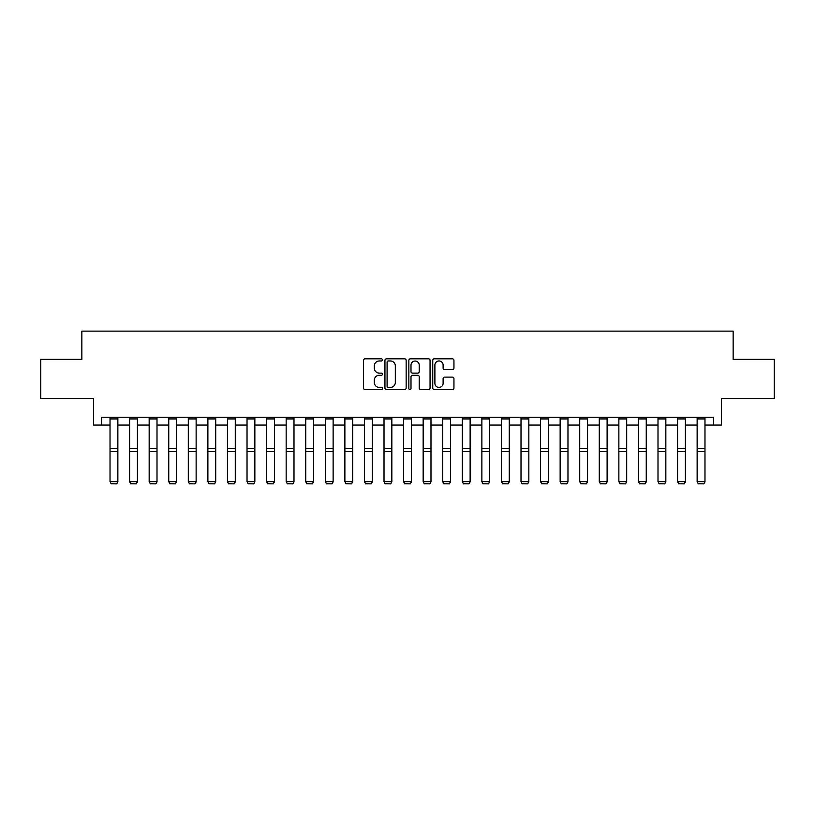 <?xml version="1.0" encoding="UTF-8"?>
<svg xmlns="http://www.w3.org/2000/svg" width="815" height="815" viewBox="0 0 815 815"><rect width="100%" height="100%" fill="white"/><g stroke="black" fill="none" stroke-linecap="round" stroke-linejoin="round"><path stroke-width="1.22" d="M382.449 359.904A1.08 1.08 0 0 0 381.379 358.824L365.049 358.824A1.538 1.538 0 0 0 363.51 360.362L363.51 388.022A1.538 1.538 0 0 0 365.049 389.56L381.379 389.56A1.08 1.08 0 0 0 382.449 388.49A1.08 1.08 0 0 0 381.379 387.41L379.26 387.41A4.921 4.921 0 0 1 374.34 382.49L374.34 380.187A4.921 4.921 0 0 1 379.26 375.267L381.379 375.267A1.08 1.08 0 0 0 382.449 374.197A1.08 1.08 0 0 0 381.379 373.117L379.26 373.117A4.921 4.921 0 0 1 374.34 368.197L374.34 365.894A4.921 4.921 0 0 1 379.26 360.974L381.379 360.974A1.08 1.08 0 0 0 382.449 359.904M452.417 369.664A1.538 1.538 0 0 0 453.945 368.125L453.945 360.362A1.538 1.538 0 0 0 452.417 358.824L434.283 358.824A1.538 1.538 0 0 0 432.745 360.362L432.745 388.022A1.538 1.538 0 0 0 434.283 389.56L452.417 389.56A1.538 1.538 0 0 0 453.945 388.022L453.945 378.649A1.538 1.538 0 0 0 452.417 377.111L444.654 377.111A1.538 1.538 0 0 0 443.115 378.649L443.115 383.305A4.116 4.116 0 0 1 439 387.41A4.116 4.116 0 0 1 434.894 383.305L434.894 365.089A4.116 4.116 0 0 1 439 360.974A4.116 4.116 0 0 1 443.115 365.089L443.115 368.125A1.538 1.538 0 0 0 444.654 369.664L452.417 369.664M101.417 425.073L101.417 417.249L713.583 417.249L713.583 425.073L721.407 425.073L721.407 398.464L774.25 398.464L774.25 359.323L733.154 359.323L733.154 331.135L81.846 331.135L81.846 359.323L40.75 359.323L40.75 398.464L93.593 398.464L93.593 425.073L110.025 425.073M406.155 360.362A1.538 1.538 0 0 0 404.617 358.824L386.483 358.824A1.538 1.538 0 0 0 384.945 360.362L384.945 388.022A1.538 1.538 0 0 0 386.483 389.56L404.617 389.56A1.538 1.538 0 0 0 406.155 388.022L406.155 360.362M410.383 358.824L428.517 358.824A1.538 1.538 0 0 1 430.055 360.362L430.055 388.022A1.538 1.538 0 0 1 428.517 389.56L420.754 389.56A1.538 1.538 0 0 1 419.216 388.022L419.216 376.805A1.538 1.538 0 0 0 417.677 375.267L412.533 375.267A1.538 1.538 0 0 0 410.994 376.805L410.994 388.49A1.08 1.08 0 0 1 409.925 389.56A1.08 1.08 0 0 1 408.845 388.49L408.845 360.362A1.538 1.538 0 0 1 410.383 358.824M117.859 425.073L129.595 425.073M137.429 425.073L149.165 425.073M157 425.073L168.746 425.073M176.57 425.073L188.316 425.073M196.14 425.073L207.886 425.073M215.71 425.073L227.456 425.073M235.28 425.073L247.026 425.073M254.851 425.073L266.597 425.073M274.421 425.073L286.167 425.073M293.991 425.073L305.737 425.073M313.561 425.073L325.307 425.073M333.131 425.073L344.877 425.073M352.701 425.073L364.448 425.073M372.272 425.073L384.018 425.073M391.842 425.073L403.588 425.073M411.412 425.073L423.158 425.073M430.982 425.073L442.728 425.073M450.552 425.073L462.299 425.073M470.123 425.073L481.869 425.073M489.693 425.073L501.439 425.073M509.263 425.073L521.009 425.073M528.833 425.073L540.579 425.073M548.403 425.073L560.15 425.073M567.974 425.073L579.72 425.073M587.544 425.073L599.29 425.073M607.114 425.073L618.86 425.073M626.684 425.073L638.43 425.073M646.254 425.073L658 425.073M665.835 425.073L677.571 425.073M685.405 425.073L697.141 425.073M704.975 425.073L713.583 425.073M388.174 360.974A1.08 1.08 0 0 0 387.094 362.054L387.094 386.33A1.08 1.08 0 0 0 388.174 387.41L390.405 387.41A4.921 4.921 0 0 0 395.326 382.49L395.326 365.894A4.921 4.921 0 0 0 390.405 360.974L388.174 360.974M419.216 365.161A4.116 4.116 0 0 0 415.11 361.055A4.116 4.116 0 0 0 410.994 365.161L410.994 371.579A1.538 1.538 0 0 0 412.533 373.117L417.677 373.117A1.538 1.538 0 0 0 419.216 371.579L419.216 365.161M117.859 417.249L117.859 481.92L116.688 483.865L111.207 483.743L116.688 483.865M111.207 483.865L110.025 481.634L117.859 481.634L116.688 483.743M110.025 417.249L110.025 481.634L111.207 483.743M137.429 417.249L137.429 481.92L136.258 483.865L130.777 483.743L136.258 483.865M130.777 483.865L129.595 481.634L137.429 481.634L136.258 483.743M129.595 417.249L129.595 481.634L130.777 483.743M157 417.249L157 481.92L155.828 483.865L150.347 483.743L155.828 483.865M150.347 483.865L149.165 481.634L157 481.634L155.828 483.743M149.165 417.249L149.165 481.634L150.347 483.743M176.57 417.249L176.57 481.92L175.398 483.865L169.917 483.743L175.398 483.865M169.917 483.865L168.746 481.634L176.57 481.634L175.398 483.743M168.746 417.249L168.746 481.634L169.917 483.743M196.14 417.249L196.14 481.92L194.968 483.865L189.488 483.743L194.968 483.865M189.488 483.865L188.316 481.634L196.14 481.634L194.968 483.743M188.316 417.249L188.316 481.634L189.488 483.743M215.71 417.249L215.71 481.92L214.539 483.865L209.058 483.743L214.539 483.865M209.058 483.865L207.886 481.634L215.71 481.634L214.539 483.743M207.886 417.249L207.886 481.634L209.058 483.743M235.28 417.249L235.28 481.92L234.109 483.865L228.628 483.743L234.109 483.865M228.628 483.865L227.456 481.634L235.28 481.634L234.109 483.743M227.456 417.249L227.456 481.634L228.628 483.743M254.851 417.249L254.851 481.92L253.679 483.865L248.198 483.743L253.679 483.865M248.198 483.865L247.026 481.634L254.851 481.634L253.679 483.743M247.026 417.249L247.026 481.634L248.198 483.743M274.421 417.249L274.421 481.92L273.249 483.865L267.768 483.743L273.249 483.865M267.768 483.865L266.597 481.634L274.421 481.634L273.249 483.743M266.597 417.249L266.597 481.634L267.768 483.743M293.991 417.249L293.991 481.92L292.819 483.865L287.338 483.743L292.819 483.865M287.338 483.865L286.167 481.634L293.991 481.634L292.819 483.743M286.167 417.249L286.167 481.634L287.338 483.743M313.561 417.249L313.561 481.92L312.389 483.865L306.909 483.743L312.389 483.865M306.909 483.865L305.737 481.634L313.561 481.634L312.389 483.743M305.737 417.249L305.737 481.634L306.909 483.743M333.131 417.249L333.131 481.92L331.96 483.865L326.479 483.743L331.96 483.865M326.479 483.865L325.307 481.634L333.131 481.634L331.96 483.743M325.307 417.249L325.307 481.634L326.479 483.743M352.701 417.249L352.701 481.92L351.53 483.865L346.049 483.743L351.53 483.865M346.049 483.865L344.877 481.634L352.701 481.634L351.53 483.743M344.877 417.249L344.877 481.634L346.049 483.743M372.272 417.249L372.272 481.92L371.1 483.865L365.619 483.743L371.1 483.865M365.619 483.865L364.448 481.634L372.272 481.634L371.1 483.743M364.448 417.249L364.448 481.634L365.619 483.743M391.842 417.249L391.842 481.92L390.67 483.865L385.189 483.743L390.67 483.865M385.189 483.865L384.018 481.634L391.842 481.634L390.67 483.743M384.018 417.249L384.018 481.634L385.189 483.743M411.412 417.249L411.412 481.92L410.24 483.865L404.76 483.743L410.24 483.865M404.76 483.865L403.588 481.634L411.412 481.634L410.24 483.743M403.588 417.249L403.588 481.634L404.76 483.743M430.982 417.249L430.982 481.92L429.811 483.865L424.33 483.743L429.811 483.865M424.33 483.865L423.158 481.634L430.982 481.634L429.811 483.743M423.158 417.249L423.158 481.634L424.33 483.743M450.552 417.249L450.552 481.92L449.381 483.865L443.9 483.743L449.381 483.865M443.9 483.865L442.728 481.634L450.552 481.634L449.381 483.743M442.728 417.249L442.728 481.634L443.9 483.743M470.123 417.249L470.123 481.92L468.951 483.865L463.47 483.743L468.951 483.865M463.47 483.865L462.299 481.634L470.123 481.634L468.951 483.743M462.299 417.249L462.299 481.634L463.47 483.743M489.693 417.249L489.693 481.92L488.521 483.865L483.04 483.743L488.521 483.865M483.04 483.865L481.869 481.634L489.693 481.634L488.521 483.743M481.869 417.249L481.869 481.634L483.04 483.743M509.263 417.249L509.263 481.92L508.091 483.865L502.611 483.743L508.091 483.865M502.611 483.865L501.439 481.634L509.263 481.634L508.091 483.743M501.439 417.249L501.439 481.634L502.611 483.743M528.833 417.249L528.833 481.92L527.662 483.865L522.181 483.743L527.662 483.865M522.181 483.865L521.009 481.634L528.833 481.634L527.662 483.743M521.009 417.249L521.009 481.634L522.181 483.743M548.403 417.249L548.403 481.92L547.232 483.865L541.751 483.743L547.232 483.865M541.751 483.865L540.579 481.634L548.403 481.634L547.232 483.743M540.579 417.249L540.579 481.634L541.751 483.743M567.974 417.249L567.974 481.92L566.802 483.865L561.321 483.743L566.802 483.865M561.321 483.865L560.15 481.634L567.974 481.634L566.802 483.743M560.15 417.249L560.15 481.634L561.321 483.743M587.544 417.249L587.544 481.92L586.372 483.865L580.891 483.743L586.372 483.865M580.891 483.865L579.72 481.634L587.544 481.634L586.372 483.743M579.72 417.249L579.72 481.634L580.891 483.743M607.114 417.249L607.114 481.92L605.942 483.865L600.461 483.743L605.942 483.865M600.461 483.865L599.29 481.634L607.114 481.634L605.942 483.743M599.29 417.249L599.29 481.634L600.461 483.743M626.684 417.249L626.684 481.92L625.513 483.865L620.032 483.743L625.513 483.865M620.032 483.865L618.86 481.634L626.684 481.634L625.513 483.743M618.86 417.249L618.86 481.634L620.032 483.743M646.254 417.249L646.254 481.92L645.083 483.865L639.602 483.743L645.083 483.865M639.602 483.865L638.43 481.634L646.254 481.634L645.083 483.743M638.43 417.249L638.43 481.634L639.602 483.743M665.835 417.249L665.835 481.92L664.653 483.865L659.172 483.743L664.653 483.865M659.172 483.865L658 481.634L665.835 481.634L664.653 483.743M658 417.249L658 481.634L659.172 483.743M685.405 417.249L685.405 481.92L684.223 483.865L678.742 483.743L684.223 483.865M678.742 483.865L677.571 481.634L685.405 481.634L684.223 483.743M677.571 417.249L677.571 481.634L678.742 483.743M704.975 417.249L704.975 481.92L703.793 483.865L698.312 483.743L703.793 483.865M698.312 483.865L697.141 481.634L704.975 481.634L703.793 483.743M697.141 417.249L697.141 481.634L698.312 483.743M117.859 448.505L110.025 448.505M117.859 451.479L110.025 451.479M117.859 418.93L110.025 418.93M137.429 448.505L129.595 448.505M137.429 451.479L129.595 451.479M137.429 418.93L129.595 418.93M157 448.505L149.165 448.505M157 451.479L149.165 451.479M157 418.93L149.165 418.93M176.57 448.505L168.746 448.505M176.57 451.479L168.746 451.479M176.57 418.93L168.746 418.93M196.14 448.505L188.316 448.505M196.14 451.479L188.316 451.479M196.14 418.93L188.316 418.93M215.71 448.505L207.886 448.505M215.71 451.479L207.886 451.479M215.71 418.93L207.886 418.93M235.28 448.505L227.456 448.505M235.28 451.479L227.456 451.479M235.28 418.93L227.456 418.93M254.851 448.505L247.026 448.505M254.851 451.479L247.026 451.479M254.851 418.93L247.026 418.93M274.421 448.505L266.597 448.505M274.421 451.479L266.597 451.479M274.421 418.93L266.597 418.93M293.991 448.505L286.167 448.505M293.991 451.479L286.167 451.479M293.991 418.93L286.167 418.93M313.561 448.505L305.737 448.505M313.561 451.479L305.737 451.479M313.561 418.93L305.737 418.93M333.131 448.505L325.307 448.505M333.131 451.479L325.307 451.479M333.131 418.93L325.307 418.93M352.701 448.505L344.877 448.505M352.701 451.479L344.877 451.479M352.701 418.93L344.877 418.93M372.272 448.505L364.448 448.505M372.272 451.479L364.448 451.479M372.272 418.93L364.448 418.93M391.842 448.505L384.018 448.505M391.842 451.479L384.018 451.479M391.842 418.93L384.018 418.93M411.412 448.505L403.588 448.505M411.412 451.479L403.588 451.479M411.412 418.93L403.588 418.93M430.982 448.505L423.158 448.505M430.982 451.479L423.158 451.479M430.982 418.93L423.158 418.93M450.552 448.505L442.728 448.505M450.552 451.479L442.728 451.479M450.552 418.93L442.728 418.93M470.123 448.505L462.299 448.505M470.123 451.479L462.299 451.479M470.123 418.93L462.299 418.93M489.693 448.505L481.869 448.505M489.693 451.479L481.869 451.479M489.693 418.93L481.869 418.93M509.263 448.505L501.439 448.505M509.263 451.479L501.439 451.479M509.263 418.93L501.439 418.93M528.833 448.505L521.009 448.505M528.833 451.479L521.009 451.479M528.833 418.93L521.009 418.93M548.403 448.505L540.579 448.505M548.403 451.479L540.579 451.479M548.403 418.93L540.579 418.93M567.974 448.505L560.15 448.505M567.974 451.479L560.15 451.479M567.974 418.93L560.15 418.93M587.544 448.505L579.72 448.505M587.544 451.479L579.72 451.479M587.544 418.93L579.72 418.93M607.114 448.505L599.29 448.505M607.114 451.479L599.29 451.479M607.114 418.93L599.29 418.93M626.684 448.505L618.86 448.505M626.684 451.479L618.86 451.479M626.684 418.93L618.86 418.93M646.254 448.505L638.43 448.505M646.254 451.479L638.43 451.479M646.254 418.93L638.43 418.93M665.835 448.505L658 448.505M665.835 451.479L658 451.479M665.835 418.93L658 418.93M685.405 448.505L677.571 448.505M685.405 451.479L677.571 451.479M685.405 418.93L677.571 418.93M704.975 448.505L697.141 448.505M704.975 451.479L697.141 451.479M704.975 418.93L697.141 418.93"/></g></svg>
